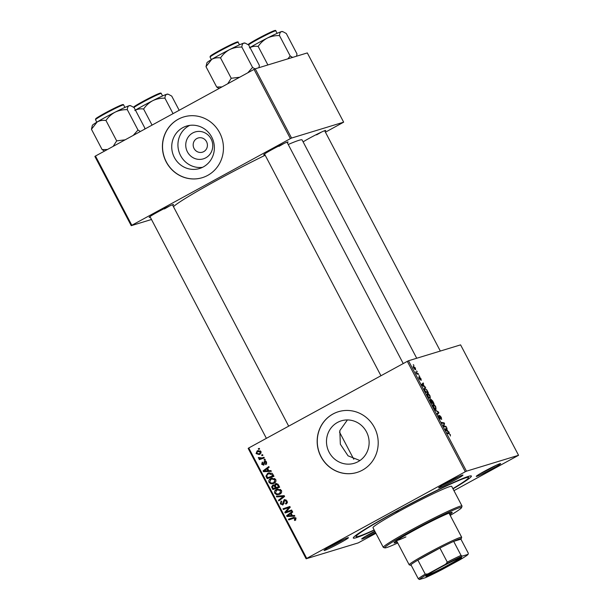 <?xml version="1.0" encoding="UTF-8"?>
<svg xmlns="http://www.w3.org/2000/svg" width="610" height="610" viewBox="0 0 610 610"><rect width="100%" height="100%" fill="white"/><g stroke="black" fill="none" stroke-linecap="round" stroke-linejoin="round"><path stroke-width="0.91" d="M205.776 157.83A14.06 13.458 73 0 1 187.422 151.867A14.06 13.458 73 0 1 192.729 132.972A14.06 13.458 73 0 1 211.083 138.935A14.06 13.458 73 0 1 205.776 157.83M196.855 138.531A7.412 7.091 -107 0 0 202.459 152.172A7.412 7.091 -107 0 0 206.836 142.336A7.412 7.091 -107 0 0 196.855 138.531M182.756 127.681A22.189 21.243 -107 0 0 173.461 155.535A22.189 21.243 -107 0 0 199.523 168.512A22.189 21.243 -107 0 0 203.351 166.911A22.189 21.243 -107 0 0 212.638 139.057A22.189 21.243 -107 0 0 186.576 126.072A22.189 21.243 -107 0 0 182.756 127.681M189.756 125.378A22.189 21.243 -107 0 0 188.955 125.79A22.189 21.243 -107 0 0 179.081 152.05A22.189 21.243 -107 0 0 202.55 167.323M178.196 119.255A31.758 30.401 -107 0 0 164.898 159.126A31.758 30.401 -107 0 0 202.2 177.701A31.758 30.401 -107 0 0 207.674 175.405A31.758 30.401 -107 0 0 220.965 135.534A31.758 30.401 -107 0 0 183.663 116.96A31.758 30.401 -107 0 0 178.196 119.255M183.724 116.937A31.758 30.401 -107 0 0 178.311 119.225A31.758 30.401 -107 0 0 165.005 159.057A31.758 30.401 -107 0 0 202.261 177.685M359.93 460.535L348.051 455.83L340.342 444.225L339.831 430.599L347.395 419.947M358.1 461.663A22.189 21.243 73 0 1 354.273 463.272A22.189 21.243 73 0 1 328.218 450.287A22.189 21.243 73 0 1 337.505 422.44A22.189 21.243 73 0 1 341.325 420.831A22.189 21.243 73 0 1 367.388 433.809A22.189 21.243 73 0 1 358.1 461.663M332.946 414.015A31.758 30.401 -107 0 0 319.648 453.878A31.758 30.401 -107 0 0 356.949 472.46A31.758 30.401 -107 0 0 362.424 470.157A31.758 30.401 -107 0 0 375.722 430.294A31.758 30.401 -107 0 0 338.42 411.712A31.758 30.401 -107 0 0 332.946 414.015M338.474 411.697A31.758 30.401 -107 0 0 333.06 413.976A31.758 30.401 -107 0 0 319.754 453.817A31.758 30.401 -107 0 0 357.01 472.445M492.239 468.838A13.763 0.77 -27.7 0 1 476.25 476.349A13.763 0.77 -27.7 0 1 484.63 471.164A13.763 0.77 -27.7 0 1 500.581 463.577A13.763 0.77 -27.7 0 1 492.239 468.838M479.948 473.81A12.703 0.717 152.3 0 0 491.454 467.992A12.703 0.717 152.3 0 0 496.387 465.178M375.539 532.591A13.763 0.77 -27.7 0 1 361.692 538.943A13.763 0.77 -27.7 0 1 370.072 533.758A13.763 0.77 -27.7 0 1 374.83 531.226M365.39 536.404A12.703 0.717 152.3 0 0 375.02 531.6M340.052 542.915A13.763 0.77 -27.7 0 1 324.062 550.426A13.763 0.77 -27.7 0 1 332.442 545.233A13.763 0.77 -27.7 0 1 348.394 537.654A13.763 0.77 -27.7 0 1 340.052 542.915M327.761 547.887A12.703 0.717 152.3 0 0 339.267 542.069A12.703 0.717 152.3 0 0 344.2 539.255M454.603 480.322A13.763 0.77 -27.7 0 1 438.613 487.832A13.763 0.77 -27.7 0 1 447 482.64A13.763 0.77 -27.7 0 1 462.944 475.06A13.763 0.77 -27.7 0 1 454.603 480.322M442.319 485.293A12.703 0.717 152.3 0 0 453.825 479.475A12.703 0.717 152.3 0 0 458.758 476.662M264.801 154.528A13.763 0.77 -27.7 0 1 263.726 154.711A13.763 0.77 -27.7 0 1 272.106 149.519A13.763 0.77 -27.7 0 1 288.05 141.939A13.763 0.77 -27.7 0 1 287.295 142.717M150.243 217.122A13.763 0.77 -27.7 0 1 149.168 217.305A13.763 0.77 -27.7 0 1 157.548 212.112A13.763 0.77 -27.7 0 1 173.499 204.533A13.763 0.77 -27.7 0 1 172.737 205.311M303.117 141.878A13.763 0.77 -27.7 0 1 309.735 138.043A13.763 0.77 -27.7 0 1 325.687 130.456A13.763 0.77 -27.7 0 1 324.924 131.242M374.273 530.174A66.688 3.744 -27.7 0 1 353.289 537.799A66.688 3.744 -27.7 0 1 393.907 512.667A66.688 3.744 -27.7 0 1 471.195 475.899A66.688 3.744 -27.7 0 1 453.001 488.846M416.721 358.253L302.118 139.964A73.04 4.102 152.3 0 0 288.225 144.494M265.175 155.237A73.04 4.102 152.3 0 0 217.259 180.08A73.04 4.102 152.3 0 0 173.461 206.691M407.312 361.341L408.494 360.762L466.467 471.179L465.285 471.751L407.312 361.341L248.75 447.976L306.723 558.394L306.128 558.79L358.215 542.9L375.912 533.3M306.128 558.79L248.156 448.373L248.75 447.976M466.467 471.179L518.553 455.289L453.954 490.654M427.168 393.496L427.343 393.404C427.984 393.191 428.883 394.022 430.027 395.898L430.325 398.414L428.944 397.796L427.618 395.943L427.244 393.45M424.324 386.321L425.688 387.693L422.044 385.276L421.609 384.445L423.188 382.92L423.546 383.606L423.104 383.995L424.324 386.321L423.942 386.534M450.332 434.572L450.371 436.051L450.073 434.602L449.219 433.824L447.359 433.481L446.993 432.795L448.922 433.146L450.119 434.694M438.872 416.035L440.046 418.445L439.581 415.425L441.266 417.301L441.64 419.535L441 417.324L439.879 416.333L440.412 419.123L438.91 417.453L438.498 415.357L438.925 416.028L438.407 416.287L438.826 416.058M439.962 416.104L439.558 416.508M440.458 418.216L439.673 418.651L440.092 418.132M434.899 409.752L438.445 411.994L438.903 412.863L437.385 414.487L437.019 413.801L438.323 412.406L434.899 409.752M432.887 404.384L433.054 404.293C433.702 404.079 434.594 404.91 435.746 406.786L436.043 409.302L434.663 408.685L433.329 406.832L432.955 404.338M413.252 364.65L413.992 365.405L413.252 364.65M408.494 360.762L460.588 344.871L518.553 455.289M430.973 399.321L432.665 400.976L434.038 403.599L431.415 403.118L430.088 400.518L430.08 399.474L431.049 400.229L430.995 399.306M447.862 431.156L449.227 432.528L445.582 430.103L445.147 429.272L446.726 427.755L447.084 428.441L446.642 428.83L447.862 431.156L447.473 431.361M444.385 426.07L446.009 426.39L446.367 427.076L443.729 426.581L443.356 425.864L444.111 423.462L441.892 423.081L441.526 422.387L444.156 422.867L444.537 423.592L443.79 426.009L444.385 426.07L443.668 426.459M420.93 378.574L421.251 380.358L420.031 377.773L420.351 379.946L419.184 378.642L418.818 376.957L419.962 379.275L419.657 377.094L420.763 378.665M419.566 377.521L419.611 377.125M426.703 389.737L428.327 392.71L425.696 392.23L424.423 389.752L424.476 388.059L426.474 389.859M413.199 366.168L415.349 367.944L415.608 369.744L413.527 367.876L413.245 366.13M416.561 370.949L417.293 371.696L416.561 370.949M417.537 373.48L418.673 374.334L416.767 373.983L415.7 371.887L417.537 373.48L416.729 373.915M418.971 375.539L419.703 376.294L418.971 375.539M264.992 459.246L265.342 459.932L264.382 460.275L264.016 459.574L264.992 459.246M262.575 454.656L262.933 455.334L261.972 455.678L261.606 454.984L262.575 454.656M275.72 479.498C276.254 481.153 275.75 482.388 274.21 483.219L270.977 483.829L269.018 482.403C268.469 480.695 269.002 479.437 270.604 478.621L271.595 478.202L275.72 479.498M270.947 470.592L271.336 471.332L263.497 471.698L263.062 470.867L268.827 466.558L269.185 467.245L267.599 468.396L268.819 470.722L270.947 470.592M273.455 484.942L272.548 485.217L274.546 485.293L275.377 483.783L278.305 484.614L279.685 487.237L272.868 489.533L271.61 486.894L273.005 485.026M276.238 483.524L275.796 483.608M284.092 495.633L284.542 496.502L278.839 500.909L278.473 500.223L283.368 496.441L276.734 496.906L276.353 496.174L284.092 495.633M293.753 517.433L296.033 518.18L295.362 520.269L294.76 520.521L294.317 519.88L295.278 518.53L293.639 518.279L288.812 519.903L288.446 519.217L293.616 517.471M295.69 517.715L293.639 518.279M291.649 510.029L292.007 510.715L285.183 513.002L284.809 512.286L289.117 507.52L283.345 509.495L282.979 508.809L289.803 506.506L290.177 507.223L285.884 512.004L291.649 510.029L287.478 511.401M465.285 471.751L306.723 558.394M294.477 515.427L294.866 516.159L287.035 516.525L286.601 515.694L292.365 511.393L292.724 512.072L291.138 513.223L292.358 515.549L294.477 515.427M282.926 504.836L280.31 503.913L281.111 501.008L281.667 501.58L281.05 503.532L282.529 504.18L284.046 499.849L286.959 500.901C287.607 502.312 287.264 503.372 285.915 504.081L285.48 503.441L286.311 502.77L286.204 501.252L284.466 500.497L283.886 503.326L282.514 505.019M286.227 500.002L284.466 500.497M283.696 503.822L282.331 504.264L284.123 503.265M284.885 499.59L284.466 499.666M281.439 490.387C281.972 492.041 281.462 493.276 279.921 494.108L276.696 494.718L274.729 493.292C274.187 491.584 274.713 490.326 276.322 489.51L277.314 489.09L281.439 490.387M263.764 465.064L261.721 464.34L262.285 462.037L262.727 462.677L262.308 464.065L263.306 464.439L264.473 461.282L266.631 462.174L265.861 464.683L265.426 464.05L266.044 462.449L264.877 461.938L263.467 465.194M266.204 461.511L264.877 461.938M272.944 474.405L273.966 476.349L267.149 478.644L265.937 476.136L267.645 473.337L268.682 472.903L272.243 473.436L272.944 474.405M261.05 451.545L260.089 454.153L259.174 454.541L256.07 453.573L257.13 450.95L257.969 450.599L261.05 451.545M263.955 457.279L264.313 457.965L259.357 459.643L258.998 458.949L260.028 458.613L258.426 458.064L258.35 457.515L261.957 457.927L263.955 457.279M263.131 457.569L263.962 457.294M259.273 448.358L259.631 449.044L258.663 449.387L258.297 448.685L259.273 448.358M254.035 69.388L255.216 68.816L291.572 138.058L290.39 138.63L254.035 69.388L95.48 156.03L131.829 225.273L131.234 225.669L151.486 219.493M131.234 225.669L94.878 156.427L95.48 156.03M291.572 138.058L343.659 122.168L325.427 132.202M343.659 122.168L307.31 52.925L255.216 68.816M290.39 138.63L131.829 225.273M278.93 146.354A12.703 0.717 152.3 0 0 283.863 143.541M164.372 208.948A12.703 0.717 152.3 0 0 169.313 206.134M316.56 134.871A12.703 0.717 152.3 0 0 321.493 132.057M286.342 512.613L285.998 511.965M285.953 511.935L284.809 512.286M286.06 511.836L290.284 507.162M290.162 507.2L289.117 507.52M284.504 509.114L284.153 508.45L282.979 508.809M284.153 508.45L289.819 506.536M288.644 511.043L285.884 512.004M294.714 515.869L287.035 516.525M288.21 516.167L287.996 515.77M287.905 515.602L286.601 515.694M287.767 515.336L292.556 511.759M289.11 515.679L291.435 515.572L290.459 513.719L287.546 515.831L289.11 515.679M292.243 515.328L291.435 515.572M291.267 513.467L290.459 513.719M295.797 519.964L295.492 519.522L294.317 519.88M295.492 519.522L294.897 519.644M296.086 518.287L295.278 518.53M289.963 519.514L289.62 518.858L288.446 519.217M289.62 518.858L294.028 517.371M286.845 503.372L285.48 503.441M286.654 503.082L285.686 503.341M286.852 502.983L287.478 502.411M287.295 502.465L286.311 502.77M287.013 501.008L286.204 501.252M283.093 504.737L282.049 504.302M281.118 503.662L280.31 503.913M281.279 501.832L281.515 501.351M283.879 503.334L282.948 503.624M284.214 500.68L285.053 499.59M279.799 500.162L278.473 500.223M279.647 499.864L284.542 496.082L276.734 496.906M284.359 496.143L283.368 496.441M277.908 496.548L277.657 496.082M279.372 494.382L276.696 494.718M277.863 494.359L276.704 493.871M275.545 493.04L274.729 493.292M275.834 490.814L277.489 489.151L276.322 489.51M277.489 489.151L277.901 488.945M280.554 489.418L276.612 490.226L275.476 492.911L276.894 493.925L278.625 493.833L279.601 493.414L280.684 490.737L277.458 489.868M278.625 493.833L281.485 492.522M280.768 493.055L279.601 493.414M281.492 490.486L280.684 490.737M274.02 489.144L273.661 488.465M272.411 486.65L271.61 486.894M272.784 486.536L273.722 484.866M275.186 485.095L274.546 485.293M275.712 484.935L276.543 483.433M277.779 483.966L275.712 484.477L275.461 486.147L276.223 487.588L278.526 486.818L277.466 484.889L275.712 484.477M276.223 487.588L279.334 486.582M276.582 487.481L273.303 488.579L275.423 487.863L274.004 485.789L275.171 485.43L274.103 485.529M276.597 487.504L275.423 487.863M274.004 485.789L272.937 485.888L272.685 487.413L273.303 488.579M274.393 485.407L272.937 485.888M279.334 486.566L278.526 486.818M278.312 484.63L277.466 484.889M266.73 463.89L265.426 464.05M266.669 462.258L266.044 462.449M264.031 464.881L263.245 464.469M262.353 464.149L261.721 464.34M264.465 463.92L263.634 464.172M264.961 461.9L263.825 462.075M264.999 461.717L265.64 460.924M271.175 471.034L263.497 471.698M264.671 471.339L264.458 470.935M264.374 470.767L263.062 470.867M264.237 470.508L269.025 466.932M265.571 470.851L267.897 470.745L266.921 468.884L264.016 471.004L265.571 470.851M268.705 470.501L267.897 470.745M267.729 468.64L266.921 468.884M268.301 478.255L267.942 477.577M266.738 475.891L265.937 476.136M267.21 474.58L268.819 472.986L267.645 473.337M268.819 472.986L269.269 472.758M271.961 473.2L267.965 474.039L266.715 475.785L267.584 477.691L272.807 475.93L272.35 475.053L268.896 473.642M267.584 477.691L272.807 475.93M273.158 474.801L272.35 475.053M273.654 483.494L270.977 483.829M272.151 483.471L270.985 482.983M269.833 482.152L269.018 482.403M270.116 479.925L271.77 478.263L270.604 478.621M271.77 478.263L272.19 478.057M274.843 478.53L270.893 479.338L269.757 482.022L271.175 483.036L272.906 482.937L273.882 482.525L274.973 479.849L271.74 478.98M272.906 482.937L275.766 481.633M275.049 482.167L273.882 482.525M275.773 479.597L274.973 479.849M259.769 454.313L257.885 453.97M256.703 453.382L256.07 453.573M257.115 451.873L258.304 450.592L257.13 450.95M260.432 450.859L257.489 451.636L256.65 453.299L258.937 453.817L259.662 453.512L260.478 451.85L257.489 451.636M258.937 453.817L261.187 452.925M260.836 453.154L259.662 453.512M261.103 451.659L260.478 451.85M262.59 454.679L261.606 454.984M260.516 459.254L260.165 458.598L258.998 458.949M261.194 458.255L260.714 458.232M259.235 457.82L258.426 458.064M264.999 459.277L264.016 459.574M259.288 448.388L258.297 448.685M431.354 402.486L432.177 402.63L430.446 400.152L431.14 402.6M431.384 403.065L432.177 402.63M431.628 403.157L433.375 402.852L431.331 399.992M432.52 403.317L433.375 402.852M431.506 401.365L432.482 402.691M431.392 399.969L431.728 401.243M434.259 408.25L435.753 408.593L435.021 408.997L435.692 408.624L435.479 406.809L433.39 404.979L432.757 405.322M433.367 406.9L434.541 408.098M433.39 404.979L433.58 406.786M432.757 405.33L433.268 405.048M438.018 412.223L438.445 411.994M437.057 413.87L438.903 412.863M448.068 433.618L448.922 433.146M448.441 432.002L448.838 431.788M445.239 429.448L447.084 428.441M445.292 429.562L446.642 428.83M446.345 430.134L447.427 430.851L446.451 428.998L445.636 429.714L446.345 430.134L445.948 430.347M447.031 431.064L447.427 430.851M445.323 429.615L446.451 428.998M445.163 426.847L446.009 426.39M443.287 423.348L444.156 422.867M443.889 423.942L444.537 423.592M443.409 425.673L444.072 425.307M418.818 377.842L419.2 377.628M424.903 387.175L425.307 386.954M421.701 384.613L423.546 383.606M421.762 384.735L423.104 383.995M422.806 385.306L423.889 386.023L422.913 384.163L422.105 384.887L422.806 385.306L422.41 385.52M423.492 386.237L423.889 386.023M421.784 384.78L422.913 384.163M425.422 391.712L427.656 391.963L427.198 391.086C426.199 389.302 425.406 388.517 424.827 388.745L424.194 389.073M426.802 392.428L427.656 391.963M424.476 389.859L425.643 391.597M424.827 388.745L424.705 389.737M428.548 397.362L430.035 397.705L429.303 398.109L429.974 397.735L429.76 395.921L427.679 394.091L427.038 394.434L427.557 394.159M427.656 396.012L428.822 397.209M427.679 394.091L427.869 395.898M413.565 367.944L415.28 369.05L414.655 369.393L415.227 369.073L415.166 367.998L413.671 366.785L413.176 367.045M413.671 366.785L413.733 367.853M413.176 367.052L413.58 366.839M417.461 374.105L418.315 373.64M395.074 512.308L398.147 510.852L395.074 512.308M449.761 514.55A32.818 1.845 152.3 0 0 452.201 512.37A32.818 1.845 152.3 0 0 414.076 530.395A32.818 1.845 152.3 0 0 394.098 542.877A32.818 1.845 152.3 0 0 397.27 542.099M395.066 541.771A32.818 1.845 152.3 0 0 396.782 541.169M450.218 515.427A43.401 2.44 152.3 0 0 461.579 507.604A43.401 2.44 152.3 0 0 411.148 531.287A43.401 2.44 152.3 0 0 384.849 547.887A43.401 2.44 152.3 0 0 397.735 542.976M384.849 547.887L383.423 547.444A44.461 2.493 -27.7 0 1 383.293 547.353A44.461 2.493 -27.7 0 1 410.37 530.441A44.461 2.493 -27.7 0 1 462.022 506.025A44.461 2.493 -27.7 0 1 462.022 506.178L461.579 507.604M462.022 506.025L451.705 486.376A44.461 2.493 152.3 0 0 400.053 510.791A44.461 2.493 152.3 0 0 372.977 527.703L383.293 547.353M452.887 488.625A63.509 3.568 152.3 0 0 468.571 477.516A63.509 3.568 152.3 0 0 394.784 512.392A63.509 3.568 152.3 0 0 356.11 536.564A63.509 3.568 152.3 0 0 374.159 529.96M405.902 536.899A29.638 1.662 -27.7 0 1 396.782 540.536M449.265 513.612A32.818 1.845 152.3 0 0 450.737 512.545M245.388 43.211L244.602 42.967A21.304 1.197 152.3 0 0 243.725 43.119A21.304 1.197 -27.7 0 0 229.665 49.578A21.304 1.197 152.3 0 0 219.913 54.717A21.304 1.197 152.3 0 0 211.731 59.368C214.346 57.942 217.274 57.454 220.53 57.904C222.894 54.397 225.936 51.621 229.665 49.578C233.47 47.786 237.534 46.947 241.857 47.069C241.964 44.919 242.589 43.6 243.725 43.119L245.388 43.211L248.659 44.995L259.357 65.369L258.975 67.504M255.01 68.915L252.555 67.443L247.782 72.811M252.555 67.443L241.857 47.069M239.677 77.234L231.228 78.278L220.53 57.904M231.228 78.278L227.736 83.761M205.997 66.665L211.731 59.368A21.304 1.197 152.3 0 0 206.935 62.746L205.997 66.665L216.695 87.039L219.097 88.481M221.994 86.894L216.695 87.039M267.889 64.95L258.16 46.421C260.523 42.913 263.566 40.138 267.294 38.094A21.304 1.197 152.3 0 0 257.542 43.234A21.304 1.197 152.3 0 0 249.986 47.519M292.594 57.409L290.185 55.968L287.897 58.842M290.185 55.968L279.487 35.593C279.601 33.436 280.219 32.124 281.363 31.636L283.017 31.735L286.288 33.512L296.986 53.886L296.612 56.021M283.017 31.735L282.232 31.491A21.304 1.197 152.3 0 0 281.363 31.636A21.304 1.197 -27.7 0 0 267.294 38.094C271.099 36.303 275.163 35.464 279.487 35.593M249.368 47.893C251.976 46.459 254.911 45.971 258.16 46.421M125.119 139.827L116.67 140.872L113.178 146.354M144.646 129.16L144.799 127.963L134.101 107.589L130.83 105.804L129.175 105.713A21.304 1.197 152.3 0 0 115.107 112.171C118.912 110.379 122.976 109.541 127.299 109.663C127.414 107.512 128.031 106.193 129.175 105.713A21.304 1.197 152.3 0 1 130.044 105.56L130.83 105.804M140.399 131.478L137.997 130.037L127.299 109.663M137.997 130.037L133.224 135.405M105.972 120.498C108.336 116.99 111.386 114.215 115.107 112.171A21.304 1.197 152.3 0 0 97.181 121.962C99.788 120.536 102.724 120.048 105.972 120.498L116.67 140.872M91.447 129.259L97.181 121.962A21.304 1.197 152.3 0 0 92.377 125.34L91.447 129.259L102.144 149.633L104.546 151.074M107.444 149.488L102.144 149.633M179.18 110.288L171.738 96.105L168.467 94.329L166.804 94.23A21.304 1.197 152.3 0 0 152.744 100.688C156.541 98.896 160.605 98.057 164.936 98.187C165.043 96.029 165.668 94.718 166.804 94.23A21.304 1.197 152.3 0 1 167.681 94.085L168.467 94.329M173.049 113.643L164.936 98.187M152.058 125.111L143.609 109.015C145.973 105.507 149.015 102.732 152.744 100.688A21.304 1.197 152.3 0 0 135.428 110.113M134.81 110.486C137.425 109.053 140.353 108.565 143.609 109.015M426.764 576.221A20.221 1.136 -27.7 0 1 425.879 576.252A20.221 1.136 -27.7 0 1 441.19 567.01A20.221 1.136 -27.7 0 1 460.794 557.631A20.221 1.136 -27.7 0 1 461.625 557.487A20.221 1.136 -27.7 0 1 447.366 566.309A20.221 1.136 -27.7 0 1 426.764 576.221M426.733 575.443A19.581 1.098 152.3 0 0 427.008 575.367A19.581 1.098 152.3 0 0 444.469 567.087A19.581 1.098 152.3 0 0 460.474 557.731M410.698 565.295L409.272 564.86A29.638 1.662 -27.7 0 1 409.188 564.799A29.638 1.662 -27.7 0 1 430.896 551.539A29.638 1.662 -27.7 0 1 460.375 537.387A29.638 1.662 -27.7 0 1 461.671 537.242A29.638 1.662 -27.7 0 1 461.671 537.349L461.229 538.767A28.578 1.601 152.3 0 0 459.97 538.813A28.578 1.601 152.3 0 0 453.68 541.375A28.578 1.601 152.3 0 0 439.917 548.077L417.88 560.117A28.578 1.601 152.3 0 0 410.919 564.738A28.578 1.601 152.3 0 0 410.698 565.295A28.578 1.601 152.3 0 0 411.201 565.272M461.046 555.413L462.235 556.137A27.519 1.548 152.3 0 0 445.666 564.204L447.282 562.115A28.578 1.601 -27.7 0 1 461.046 555.413L453.68 541.375L460.916 539.171A28.578 1.601 152.3 0 0 461.229 538.767M447.282 562.115L439.917 548.077A28.578 1.601 152.3 0 0 417.88 560.117L425.246 574.155L427.854 573.934A27.519 1.548 152.3 0 0 419.474 579.5L425.33 577.716A27.519 1.548 152.3 0 0 441.899 569.649L459.711 559.919A27.519 1.548 152.3 0 0 468.083 554.353L462.235 556.137M419.474 579.5L418.292 578.776A28.578 1.601 -27.7 0 1 425.246 574.155M410.919 564.738L418.292 578.776M468.083 554.353L468.289 553.201L460.916 539.171M445.666 564.204L427.854 573.934M287.859 509.754L286.692 510.105M289.247 508.176L288.08 508.534M283.902 501.809L282.987 502.091M283.025 497.203L281.858 497.562M282.979 496.22L281.812 496.578M272.792 487.611L271.984 487.863M275.651 486.505L274.843 486.749M278.663 485.293L277.855 485.537M264.473 463.165L263.749 463.387M267.096 476.768L266.288 477.012M445.391 429.753L446.055 429.387M421.861 384.918L422.524 384.559M211.144 56.143A15.242 0.854 -27.7 0 1 219.6 50.47L235.124 42.738C237.381 41.754 238.403 41.625 238.19 42.357A15.875 0.892 152.3 0 0 219.737 51.072A15.875 0.892 152.3 0 0 210.069 57.119L211.373 59.589M219.623 50.462A15.242 0.854 -27.7 0 1 233.241 43.562A15.242 0.854 -27.7 0 1 236.779 42.685M248.034 44.576L257.245 38.979L272.754 31.255C275.011 30.271 276.033 30.142 275.819 30.874A15.875 0.892 152.3 0 0 257.374 39.597A15.875 0.892 152.3 0 0 248.476 44.873M257.252 38.979A15.242 0.854 -27.7 0 1 270.878 32.078A15.242 0.854 -27.7 0 1 274.409 31.201M248.773 44.66A15.242 0.854 -27.7 0 1 248.346 44.782M248.056 44.591A15.242 0.854 -27.7 0 1 257.237 38.987M96.586 118.736A15.242 0.854 -27.7 0 1 105.065 113.056L121.748 104.867C122.945 104.417 123.571 104.44 123.632 104.95A15.875 0.892 152.3 0 0 105.187 113.666A15.875 0.892 152.3 0 0 95.518 119.712L95.671 118.828C96.395 118.393 94.123 119.186 105.057 113.056A15.242 0.854 -27.7 0 1 118.691 106.155A15.242 0.854 -27.7 0 1 122.221 105.278M133.476 107.169L142.687 101.573L159.378 93.391C160.575 92.933 161.2 92.964 161.261 93.467A15.875 0.892 152.3 0 0 142.816 102.19A15.875 0.892 152.3 0 0 133.918 107.467M134.215 107.253A15.242 0.854 -27.7 0 1 133.788 107.375M133.506 107.185A15.242 0.854 -27.7 0 1 142.679 101.58M142.694 101.573A15.242 0.854 -27.7 0 1 156.32 94.672A15.242 0.854 -27.7 0 1 159.85 93.795M468.571 477.516L468.045 476.501M356.11 536.564L355.577 535.549M238.19 42.357L239.486 44.827M210.069 57.119L210.221 56.234C210.946 55.8 208.673 56.593 219.608 50.462M403.24 363.568L287.02 142.191M380.945 375.745L264.526 154.002M324.65 130.715L440.328 351.047M275.819 30.874L277.115 33.352M149.969 216.596L266.387 438.338M172.462 204.785L288.683 426.161M95.518 119.712L96.815 122.183M123.632 104.95L124.936 107.421M161.261 93.467L162.565 95.945M461.671 537.242L449.021 513.147M409.188 564.799L396.538 540.704M353.785 459.269L339.488 432.032"/></g></svg>
